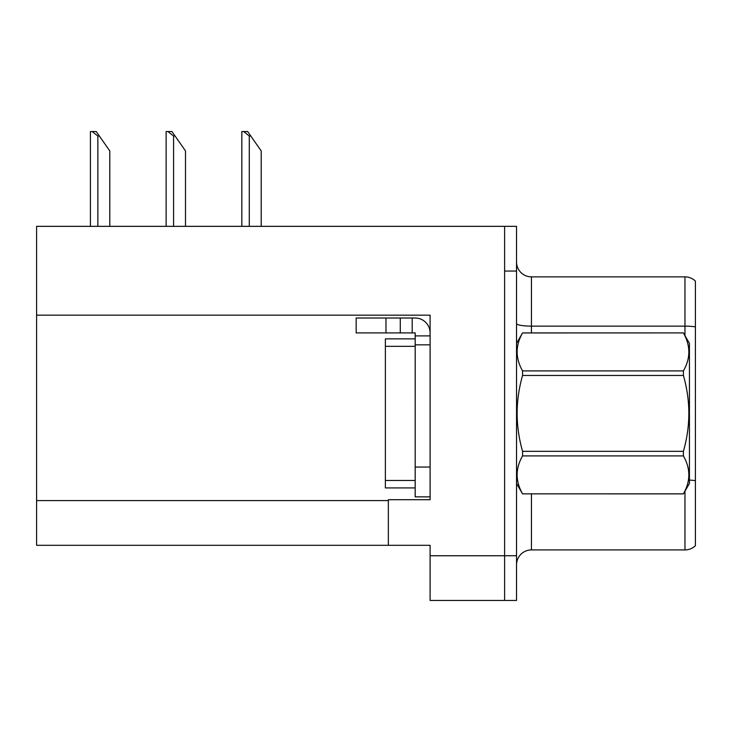 <?xml version="1.0" encoding="UTF-8"?>
<svg xmlns="http://www.w3.org/2000/svg" width="732" height="732" viewBox="0 0 732 732"><rect width="100%" height="100%" fill="white"/><g stroke="black" fill="none" stroke-linecap="round" stroke-linejoin="round"><path stroke-width="1.1" d="M430.096 344.836L430.096 467.053L415.181 467.053L415.181 496.863L430.096 496.863L430.096 467.053L430.096 499.7L388.353 499.7L388.353 545.303L36.6 545.303L36.6 315.172L430.096 315.172L430.096 344.836L415.181 344.836L415.181 332.914L400.276 332.914L400.276 318.008L415.181 318.008A14.905 14.905 0 0 1 430.087 332.923M388.353 545.303L430.096 545.303L430.096 600.46L504.613 600.46L504.613 555.744L504.613 600.46L516.536 600.46L516.536 555.744L504.613 555.744L504.613 226.344L36.6 226.344L36.6 315.172M516.536 564.829A14.905 14.905 0 0 1 531.441 549.924L684.969 549.924L684.969 491.199M504.613 226.344L516.536 226.344L516.536 271.06L504.613 271.06L504.613 555.744L430.096 555.744M695.4 281.125A14.905 14.905 0 0 0 684.969 276.87A14.905 14.905 0 0 1 695.4 281.125L695.4 545.669A14.905 14.905 0 0 1 684.969 549.924M516.536 271.06L516.536 555.744M695.4 326.875A14.905 2.589 180 0 0 684.969 326.133L684.969 276.87L531.441 276.87A14.905 14.905 0 0 1 516.536 261.965A14.905 14.905 0 0 0 531.441 276.87L531.441 332.914M250.783 136.015L249.292 136.015L243.655 131.54L247.654 131.54L261.214 150.92L261.214 226.344M241.844 226.344L241.844 131.54L243.655 131.54M175.067 136.015L173.576 136.015L167.939 131.54L171.938 131.54L185.498 150.92L185.498 226.344M166.127 226.344L166.127 131.54L167.939 131.54M99.351 136.015L97.859 136.015L92.223 131.54L96.212 131.54L109.782 150.92L109.782 226.344M90.411 226.344L90.411 131.54L92.223 131.54M385.974 332.914L385.974 318.008L356.164 318.008L356.164 332.914L400.276 332.914M385.974 318.008L400.276 318.008M415.181 496.863L430.096 496.863M412.198 332.914L412.198 318.008M430.096 335.897L415.181 335.897M415.181 467.053L415.19 338.87L385.38 338.87L385.38 487.924L415.181 487.924M516.536 343.345L522.566 332.914L683.413 332.914L689.434 343.345L689.434 483.449L683.413 493.844C690.633 481.244 690.633 468.599 683.413 455.908L522.566 455.908C515.346 468.498 515.346 481.144 522.566 493.844L683.413 493.88M683.413 332.914L522.566 332.95C515.346 345.55 515.346 358.195 522.566 370.895L522.566 375.461C515.346 400.688 515.346 425.978 522.566 451.333L522.566 455.908M522.566 370.895L683.413 370.895C690.633 358.296 690.633 345.65 683.413 332.95M683.413 370.895L683.413 375.461L522.566 375.461M522.566 451.333L683.413 451.333C690.633 425.978 690.633 400.688 683.413 375.461M683.413 451.333L683.413 455.908M516.536 483.449L522.566 493.88M522.566 493.844L683.413 493.844M36.6 500.597L388.353 500.597M531.441 493.88L531.441 549.924M684.969 335.604L684.969 326.133L531.441 326.133A14.905 2.589 -0 0 1 516.536 323.544M695.4 480.695A14.905 2.589 180 0 0 689.434 480.073M249.292 226.344L249.292 136.015M173.576 226.344L173.576 136.015M97.859 226.344L97.859 136.015M385.38 480.467L415.181 480.467M385.38 346.327L415.181 346.327"/></g></svg>
